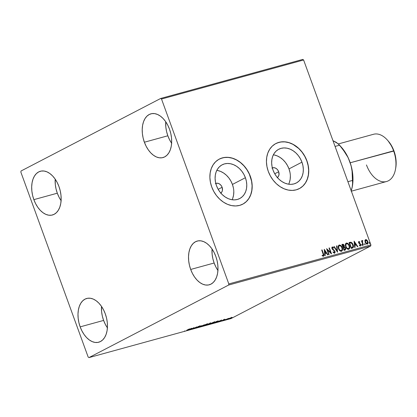 <?xml version="1.0" encoding="UTF-8"?>
<svg xmlns="http://www.w3.org/2000/svg" width="417" height="417" viewBox="0 0 417 417"><rect width="100%" height="100%" fill="white"/><g stroke="black" fill="none" stroke-linecap="round" stroke-linejoin="round"><path stroke-width="0.63" d="M215.349 183.647L216.965 183.204L218.732 183.553L220.385 184.642L221.672 186.305L222.11 187.275L218.174 189.323L222.11 187.275A5.447 4.253 -117.5 0 1 220.791 193.061M271.91 168.103L273.521 167.66L275.293 168.009L276.945 169.099L278.228 170.767L278.671 171.736L274.73 173.78L278.671 171.736A5.447 4.253 -117.5 0 1 277.352 177.522M232.092 199.748A19.02 14.866 62.5 0 0 232.431 184.444L245.394 177.71A19.02 14.866 -117.5 0 1 239.702 198.56A19.02 14.866 -117.5 0 1 216.48 185.654L215.495 182.109L215.104 178.549L215.318 175.109L216.136 171.919L217.523 169.104L219.425 166.779L221.766 165.017L224.466 163.902L227.411 163.469L230.492 163.735L233.588 164.694L236.58 166.3L239.363 168.499L241.813 171.21L243.851 174.316L245.394 177.71L246.379 181.254L246.77 184.814L246.551 188.255L245.733 191.445L244.346 194.254L242.444 196.584L240.103 198.341L237.403 199.462L234.463 199.894L231.383 199.628L228.281 198.669L225.289 197.059L222.511 194.859L220.056 192.154L218.018 189.047L216.48 185.654A19.02 14.866 -117.5 0 1 222.167 164.804A19.02 14.866 -117.5 0 1 245.394 177.71L232.431 184.444A19.02 14.866 62.5 0 0 216.819 170.345M288.647 184.205A19.02 14.866 62.5 0 0 288.991 168.901L301.95 162.166A19.02 14.866 -117.5 0 1 296.263 183.016A19.02 14.866 -117.5 0 1 273.036 170.11L272.051 166.565L271.66 163.005L271.879 159.565L272.697 156.375L274.084 153.565L275.981 151.235L278.327 149.479L281.022 148.363L283.967 147.926L287.047 148.197L290.143 149.15L293.141 150.761L295.919 152.961L298.374 155.666L300.412 158.773L301.95 162.166L302.935 165.711L303.326 169.271L303.112 172.711L302.294 175.901L300.907 178.716L299.005 181.046L296.659 182.802L293.964 183.918L291.019 184.35L287.938 184.085L284.842 183.126L281.845 181.52L279.067 179.32L276.612 176.615L274.579 173.503L273.036 170.11A19.02 14.866 -117.5 0 1 278.728 149.26A19.02 14.866 -117.5 0 1 301.95 162.166L288.991 168.901A19.02 14.866 62.5 0 0 273.375 154.806M299.244 188.666A25.406 19.86 62.5 0 0 306.808 160.832L306.907 160.78A25.406 19.86 -117.5 0 1 299.307 188.635A25.406 19.86 -117.5 0 1 268.282 171.392L270.341 175.927L273.062 180.076L276.341 183.694L280.052 186.634L284.05 188.781L288.189 190.058L292.307 190.413L296.237 189.834L299.839 188.343L302.971 185.998L305.51 182.886L307.365 179.128L308.455 174.869L308.747 170.272L308.22 165.518L306.907 160.78L304.848 156.25L302.127 152.096L298.848 148.478L295.137 145.543L291.139 143.391L287 142.114L282.882 141.759L278.952 142.338L275.35 143.829L272.218 146.174L269.679 149.291L267.829 153.044L266.734 157.303L266.442 161.9L266.969 166.659L268.282 171.392A25.406 19.86 -117.5 0 1 275.882 143.542A25.406 19.86 -117.5 0 1 306.907 160.78L306.808 160.832A25.406 19.86 62.5 0 0 275.825 143.568M242.689 204.21A25.406 19.86 62.5 0 0 250.247 176.375L250.346 176.323A25.406 19.86 -117.5 0 1 242.746 204.179A25.406 19.86 -117.5 0 1 211.721 186.936L213.78 191.466L216.501 195.62L219.78 199.237L223.491 202.172L227.494 204.325L231.633 205.602L235.746 205.956L239.681 205.378L243.283 203.887L246.411 201.541L248.954 198.429L250.805 194.671L251.894 190.413L252.186 185.815L251.665 181.056L250.346 176.323L248.292 171.788L245.571 167.639L242.293 164.022L238.581 161.082L234.578 158.934L230.439 157.657L226.327 157.303L222.391 157.881L218.789 159.372L215.657 161.718L213.118 164.83L211.268 168.588L210.173 172.847L209.887 177.444L210.408 182.203L211.721 186.936A25.406 19.86 -117.5 0 1 219.321 159.08A25.406 19.86 -117.5 0 1 250.346 176.323L250.247 176.375A25.406 19.86 62.5 0 0 219.264 159.112M171.747 143.401L169.583 139.794L167.837 135.78A22.685 13.959 -105.4 0 1 165.716 121.738L165.836 127.169L166.571 131.517L167.837 135.78L144.386 142.223A22.685 13.959 74.6 0 1 150.933 113.825A22.685 13.959 74.6 0 1 169.505 129.176L170.767 133.44L171.502 137.787L171.674 142.056L171.283 146.08L170.339 149.708L168.88 152.794L166.962 155.223L164.663 156.907L162.062 157.772L159.268 157.788L156.385 156.959L153.519 155.306L150.787 152.903L148.296 149.844L146.132 146.237L144.386 142.223L143.12 137.964L142.385 133.612L142.213 129.343L142.604 125.319L143.547 121.696L145.007 118.605L146.925 116.176L149.223 114.498L151.824 113.632L154.618 113.612L157.506 114.446L160.368 116.093L163.099 118.496L165.596 121.555L167.754 125.163L169.505 129.176A22.685 13.959 74.6 0 1 162.953 157.574A22.685 13.959 74.6 0 1 144.386 142.223L167.837 135.78A22.685 13.959 -105.4 0 0 171.622 143.219M107.523 328.043L105.365 324.436L103.614 320.423A22.685 13.959 -105.4 0 1 101.498 306.38L101.618 311.812L102.353 316.164L103.614 320.423L80.163 326.871A22.685 13.959 74.6 0 1 86.715 298.468A22.685 13.959 74.6 0 1 105.282 313.819L106.549 318.082L107.284 322.43L107.456 326.699L107.065 330.723L106.121 334.351L104.662 337.436L102.744 339.865L100.445 341.549L97.844 342.414L95.05 342.43L92.162 341.601L89.301 339.949L86.569 337.551L84.072 334.486L81.914 330.879L80.163 326.871L78.902 322.607L78.167 318.254L77.995 313.985L78.386 309.961L79.329 306.339L80.789 303.248L82.707 300.819L85.005 299.14L87.606 298.275L90.4 298.254L93.288 299.088L96.15 300.735L98.881 303.138L101.373 306.203L103.536 309.81L105.282 313.819A22.685 13.959 74.6 0 1 98.735 342.216A22.685 13.959 74.6 0 1 80.163 326.871L103.614 320.423A22.685 13.959 -105.4 0 0 107.404 327.861M61.221 200.817L59.058 197.21L57.311 193.196A22.685 13.959 -105.4 0 1 55.19 179.154L55.31 184.585L56.045 188.932L57.311 193.196L33.86 199.639A22.685 13.959 74.6 0 1 40.407 171.241A22.685 13.959 74.6 0 1 58.979 186.592L60.241 190.856L60.976 195.203L61.148 199.472L60.757 203.496L59.813 207.124L58.354 210.21L56.436 212.639L54.137 214.322L51.536 215.188L48.742 215.203L45.86 214.374L42.993 212.722L40.261 210.324L37.77 207.259L35.607 203.652L33.86 199.639L32.594 195.38L31.859 191.028L31.687 186.759L32.078 182.735L33.021 179.112L34.481 176.021L36.399 173.592L38.698 171.913L41.299 171.048L44.093 171.027L46.98 171.861L49.842 173.508L52.573 175.911L55.07 178.976L57.233 182.578L58.979 186.592A22.685 13.959 74.6 0 1 52.427 214.99A22.685 13.959 74.6 0 1 33.86 199.639L57.311 193.196A22.685 13.959 -105.4 0 0 61.096 200.634M218.049 270.628L215.891 267.021L214.14 263.007A22.685 13.959 -105.4 0 1 212.024 248.965L212.144 254.396L212.878 258.748L214.14 263.007L190.689 269.45A22.685 13.959 74.6 0 1 197.241 241.052A22.685 13.959 74.6 0 1 215.808 256.403L217.075 260.667L217.81 265.014L217.982 269.283L217.591 273.307L216.647 276.935L215.188 280.021L213.269 282.45L210.971 284.133L208.37 284.999L205.576 285.014L202.688 284.185L199.826 282.533L197.095 280.135L194.598 277.07L192.44 273.463L190.689 269.45L189.427 265.191L188.692 260.839L188.52 256.57L188.911 252.546L189.855 248.923L191.314 245.832L193.233 243.403L195.531 241.724L198.132 240.859L200.926 240.838L203.809 241.672L206.676 243.32L209.407 245.722L211.899 248.787L214.062 252.389L215.808 256.403A22.685 13.959 74.6 0 1 209.261 284.801A22.685 13.959 74.6 0 1 190.689 269.45L214.14 263.007A22.685 13.959 -105.4 0 0 217.929 270.445M228.625 285.046L370.713 246.004L231.049 318.557L88.962 357.598L228.625 285.046L228.818 283.935L161.52 99.032L303.607 59.991L370.906 244.894L228.818 283.935L161.52 99.032L160.707 98.443L21.043 170.996L20.85 172.106L88.149 357.009L88.962 357.598L228.625 285.046L228.818 283.935L370.906 244.894L303.607 59.991L302.794 59.402L160.707 98.443L21.043 170.996L20.85 172.106L88.149 357.009L88.962 357.598L231.049 318.557L370.713 246.004L370.906 244.894L370.713 246.004L228.625 285.046M230.21 318.004L228.5 318.989L231.127 318.088L232.165 317.514L231.779 317.467L228.938 318.578C228.198 318.958 228.208 319.062 228.975 318.89L232.212 317.452L230.21 318.004M224.81 320.021L228.636 318.353L224.81 320.021M224.852 319.37L221.781 320.84L225.201 319.365M214.109 322.961L218.482 321.007L216.506 321.444L212.988 323.269L217.674 321.564L218.258 320.996L216.506 321.444L212.988 323.269L214.109 322.961M205.805 325.244L208.484 324.353L210.611 323.123L205.805 325.244M199.305 327.032L204.434 324.76L200.186 326.579L201.275 325.63L199.305 327.032L204.434 324.76L200.186 326.579L201.275 325.63L199.305 327.032M190.887 329.341L193.504 327.986L193.306 328.679L196.819 326.855L193.827 328.32L194.035 327.621L190.517 329.446L193.504 327.986L193.217 328.705L196.819 326.855L193.827 328.32L194.035 327.621L190.887 329.341M186.806 330.175L189.516 328.862L186.806 330.175M191.684 328.268L186.618 330.519L190.001 329.31L189.37 329.758L189.777 329.649L191.742 328.247L186.618 330.519L190.001 329.31L189.37 329.758L189.777 329.649L191.684 328.268M196.157 327.918L200.254 325.938L195.839 327.819L198.127 327.142L199.879 325.99L198.195 326.657L197.762 327.246L195.839 327.819M203.095 325.562L202.48 326.136L204.127 325.682L207.577 323.967L203.095 325.562C202.073 326.089 202.083 326.235 203.121 326.005L206.822 324.535C207.864 323.999 207.854 323.853 206.79 324.092L203.095 325.562C202.073 326.089 202.083 326.235 203.121 326.005L203.121 326.005M210.272 323.592L209.662 324.165L211.304 323.712L214.776 322.054L210.272 323.592C209.256 324.113 209.266 324.264 210.304 324.03L214.004 322.56C215.042 322.028 215.031 321.882 213.973 322.117L210.272 323.592C209.256 324.113 209.266 324.264 210.304 324.03L210.304 324.03M221.516 320.068L216.454 322.32L219.837 321.111L219.206 321.564L219.613 321.45L221.578 320.048L216.454 322.32L219.837 321.111L219.206 321.564L219.613 321.45L221.516 320.068M223.882 320.214L224.617 319.969L223.898 320.282M226.728 319.432L227.468 319.182L226.744 319.5M231.372 318.161L232.107 317.91L231.388 318.228M367.283 244.107C368.107 243.596 368.289 242.725 367.83 241.5L366.908 240.056L365.652 239.613L364.906 240.609L365.266 242.626L366.611 244.065L367.804 243.737L368.06 242.757L367.664 241.099L366.293 239.65L365.501 239.666L364.943 240.432L365.11 242.246L367.278 244.133M362.456 240.489L361.867 241.49L361.836 240.745L361.466 240.849L363.045 245.186L363.416 245.087L362.378 241.964L362.795 240.562L362.264 240.619L362.071 241.386L361.836 240.745L361.466 240.849L363.045 245.186L363.416 245.087L362.404 242.121L362.795 240.562L362.378 240.526M358.995 242.053L358.735 242.793L359.084 242.006L359.725 242.329L359.808 241.896L358.787 241.506L358.511 242.611L360.46 244.894L360.293 245.425L359.522 245.149L359.454 245.608L360.601 245.91L360.83 244.743L360.392 243.882L358.938 242.689L359.006 242.042L359.725 242.329L359.808 241.896L358.563 241.62M352.344 248.125C353.553 247.557 353.819 246.421 353.142 244.727L351.02 242.194L349.06 242.496L351.223 248.433L352.944 247.86L353.428 247.052L353.308 245.253L352.323 243.174L351.02 242.194L349.06 242.496L351.223 248.433L352.761 247.969M345.01 250.143L345.531 248.146L344.02 246.942L345.531 248.146L344.02 246.942L344.213 245.446L343.108 244.404L342.362 244.388L344.009 245.556L342.566 244.284L341.883 244.471L344.041 250.408L345.443 249.877L345.688 248.767L345.015 247.281L344.218 246.838L344.317 245.811L343.895 244.826L343.181 244.253L341.883 244.471L344.041 250.408L345.193 250.075M337.541 252.196L336.993 245.816L336.587 245.926L337.051 250.753L334.241 246.572L333.835 246.682L337.541 252.196L336.993 245.816L336.587 245.926L337.051 250.753L334.241 246.572L333.835 246.682L337.541 252.196M329.122 254.506L327.517 250.091L331.541 253.844L329.378 247.906L329.008 248.011L330.618 252.436L326.594 248.673L328.752 254.61L329.122 254.506L327.517 250.091L331.452 253.87L329.378 247.906L329.008 248.011L330.618 252.436L326.594 248.673L328.752 254.61L329.122 254.506M323.41 256.247C324.03 255.736 324.072 254.959 323.535 253.922L322.075 249.913L321.7 250.018L323.456 255.126L323.118 255.647L322.268 255.303L322.247 255.814L323.41 256.247L323.915 255.267L322.075 249.913L321.7 250.018L323.139 253.963L323.18 255.637L322.268 255.303L322.247 255.814L323.556 256.189M324.238 249.319L324.853 255.684L325.26 255.569L325.062 253.531L326.417 253.155L327.606 254.923L328.012 254.813L324.238 249.319L324.853 255.684L325.26 255.569L325.062 253.531L326.417 253.155L327.606 254.923L328.012 254.813L324.238 249.319M332.365 247.625L332.094 248.537L332.505 247.547L333.433 248.131L333.59 247.688L332.088 247.041L333.59 247.688L332.088 247.041L331.932 248.563L334.596 251.394L334.085 252.692L333.173 251.805L332.98 252.186L334.648 253.15L335.101 252.436L334.971 251.3L332.292 248.433L332.406 247.594L333.433 248.131L333.59 247.688L332.458 246.916L331.802 247.583L332.292 249.225L334.533 251.248L334.408 252.535L333.173 251.805L332.98 252.186L334.476 253.239M341.502 251.274C342.623 250.539 342.857 249.33 342.216 247.641L340.402 245.462L339 245.144C340.413 245.16 341.419 246.025 342.018 247.745L342.216 247.641C341.622 245.921 340.616 245.055 339.203 245.04L338.896 245.18L339.203 245.04C338.098 245.785 337.869 247.005 338.515 248.688L339.329 250.184L340.574 251.201L341.502 251.274L342.211 250.742L342.55 249.272L342.31 247.912L340.538 245.316L339.428 244.998L338.505 245.587L338.182 246.828L338.515 248.688C339.115 250.388 340.11 251.248 341.502 251.274L341.544 251.284M346.068 243.21L346.386 243.064C345.281 243.815 345.052 245.029 345.693 246.718L346.506 248.209L347.757 249.225L348.685 249.298L349.394 248.767L349.727 247.302L349.488 245.936L347.721 243.346L346.61 243.022L345.683 243.611L345.365 245.16L345.693 246.718C346.292 248.412 347.288 249.272 348.685 249.298L348.727 249.309M354.075 241.12L354.69 247.484L355.096 247.37L354.898 245.332L356.254 244.961L357.442 246.728L357.849 246.614L354.075 241.12L354.69 247.484L355.096 247.37L354.898 245.332L356.254 244.961L357.442 246.728L357.849 246.614L354.08 241.135M361.648 244.617L362.337 244.92L361.768 244.55L362.133 245.509L362.258 244.753L361.675 244.743L362.253 245.483M364.494 243.83L365.183 244.138L364.614 243.768L364.979 244.727L365.104 243.971L364.521 243.961L365.099 244.701M369.134 242.558L369.827 242.861L369.259 242.491L369.545 243.434L369.749 242.694L369.165 242.684L369.743 243.424M243.179 203.939L246.311 201.593L248.85 198.482L250.706 194.723L251.795 190.465L252.087 185.867L251.566 181.108L249.309 174.071L246.906 169.709L243.893 165.804L240.38 162.51L236.507 159.956L232.415 158.236L228.271 157.412L224.226 157.527L220.442 158.564M299.74 188.395L302.872 186.05L305.411 182.938L307.261 179.18L308.356 174.921L308.643 170.324L308.121 165.57L306.808 160.832L304.749 156.302L302.028 152.148L298.749 148.53L293.062 144.412L288.976 142.692L284.827 141.874L280.787 141.983L276.997 143.026M289.977 172.445L288.991 168.901L287.449 165.507L285.41 162.401L282.961 159.69L280.177 157.49L277.185 155.885L274.089 154.926M289.33 182.636L290.149 179.446L290.368 176.005M272.348 167.895A5.447 4.253 -117.5 0 1 278.671 171.736L279.004 174.754L278.374 176.474L277.159 177.642M233.416 187.989L232.431 184.444L230.888 181.051L228.855 177.939L226.4 175.234L223.621 173.034L220.624 171.423L217.528 170.47M232.769 198.174L233.588 194.989L233.807 191.549M215.792 183.433A5.447 4.253 -117.5 0 1 222.11 187.275L222.443 190.298L221.813 192.013L220.598 193.186M323.337 256.304L323.717 255.371L323.331 254.026C323.873 255.063 323.832 255.84 323.206 256.351M322.065 255.407L323.097 255.684M323.024 255.725L322.226 255.496M324.275 249.663L327.783 254.876L324.275 249.663M324.859 253.635L325.052 255.626L324.859 253.635M324.593 250.846L324.796 252.983L326.037 252.593L324.796 252.983L324.791 250.742L326.037 252.593L324.999 252.879L324.593 250.846M326.704 248.98L330.618 252.436L326.704 248.98M329.023 248.052L329.378 247.906L331.228 253.651L329.023 248.052M327.314 250.195L328.909 254.568L327.314 250.195M334.538 253.187L334.971 251.3L333.47 249.606L332.297 248.928L332.094 248.537L332.797 249.142L332.026 248.266L332.505 247.547M334.715 253.02L334.768 251.404L334.335 253.291M333.861 246.723L334.241 246.572L337.051 250.753L333.861 246.723M336.592 245.973L336.993 245.816L337.369 251.936L336.592 245.973M342.013 250.846L342.347 249.376L342.018 247.745C342.659 249.434 342.42 250.643 341.304 251.378M339.751 245.144L339.464 245.097M341.236 250.711L339.964 250.497L338.766 248.902L338.432 246.947L339.24 245.749C338.354 246.353 338.166 247.333 338.682 248.688C339.157 250.044 339.954 250.742 341.07 250.773L341.268 250.669C340.152 250.638 339.36 249.939 338.885 248.584L338.885 248.584C338.369 247.229 338.552 246.249 339.443 245.644C340.569 245.681 341.372 246.379 341.846 247.74C342.367 249.105 342.175 250.08 341.268 250.669L339.829 250.111L338.885 248.584L338.635 246.843L339.443 245.644L340.699 246.025L341.846 247.74L342.096 249.486L341.356 250.638M339.172 245.769L339.443 245.644M345.041 250.148L345.469 249.481L345.333 248.251L344.807 250.247M344.765 249.543L343.994 249.804L343.186 247.594L344.192 247.344L345.161 248.245L344.416 249.684L344.807 249.517L343.994 249.804L344.619 249.58L344.192 249.7L343.186 247.594L343.994 249.804L343.389 247.489L344.192 247.344L344.901 247.766L345.26 248.709L344.796 249.522M343.618 246.682L343.327 246.88M343.155 246.932L342.477 244.977L343.843 245.561L343.155 246.932L343.519 246.775L342.967 246.984L343.358 246.828L342.274 245.081L342.967 246.984L342.477 244.977L343.155 244.842L343.686 245.232L343.947 246.238L343.525 246.775M346.386 243.064L346.183 243.168C347.596 243.184 348.596 244.054 349.196 245.775L349.399 245.67C348.8 243.95 347.794 243.08 346.386 243.064L346.173 243.147M348.685 249.298C349.8 248.568 350.04 247.359 349.399 245.67L349.196 245.775C349.837 247.463 349.602 248.673 348.482 249.402M349.191 248.871L349.482 246.859L348.706 244.732L347.121 243.236L345.974 243.252M346.928 243.174L346.642 243.121M348.419 248.735L347.142 248.527L345.948 246.927L345.615 244.972L346.423 243.773C345.531 244.383 345.349 245.363 345.865 246.718C346.339 248.073 347.132 248.767 348.247 248.798L348.45 248.694C347.335 248.662 346.537 247.969 346.068 246.614L346.068 246.614C345.547 245.259 345.735 244.279 346.621 243.669C347.747 243.705 348.549 244.404 349.029 245.769C349.55 247.135 349.357 248.11 348.45 248.694L347.012 248.141L346.068 246.614L345.813 244.868L346.621 243.669L348.075 244.226L349.029 245.769L349.279 247.516L348.539 248.668M346.355 243.794L346.621 243.669M352.553 248.073L353.262 246.942L352.938 244.831L352.657 248.016M352.412 247.38L351.171 247.828L349.456 243.111L351.171 247.828L349.456 243.111L351.031 242.809L352.772 244.826L352.709 247.192L352.36 247.411M352.709 247.192L351.171 247.828L351.771 247.615L351.375 247.724L349.654 243.007L351.177 242.85L352.302 243.862L353.011 246.541L352.709 247.192L351.573 247.719L352.511 247.297M354.111 241.464L357.619 246.676L354.111 241.464M354.695 245.436L354.888 247.427L354.695 245.436M354.424 242.647L354.632 244.784L355.873 244.393L354.632 244.784L354.627 242.543L355.873 244.393L354.836 244.68L354.424 242.647M359.318 245.253L360.199 245.467L359.522 245.149L359.454 245.608L360.434 245.988L360.762 244.518L360.392 243.882L358.834 242.991L359.167 243.059L358.683 242.585L359.084 242.006M360.397 246.014L360.559 244.623L360.231 246.093M358.865 241.479L358.573 242.809L360.397 244.643L360.116 245.509M359.996 245.571L359.475 245.389M362.206 245.498L362.133 245.024L362.008 245.603M362.123 245.519L361.721 244.607M362.258 240.599L362.795 240.562L362.587 241.042L362.258 240.599M362.389 241.146L362.201 242.225L363.202 245.144L362.201 242.225L362.331 241.172M365.052 244.716L364.984 244.242L364.854 244.821M364.969 244.737L364.567 243.825M367.377 244.075L367.836 243.163L367.632 241.605C368.086 242.83 367.903 243.7 367.085 244.211M366.095 239.754L365.766 239.686M367.268 243.387L366.381 243.632L365.542 242.809L365.094 241.245L365.584 240.27M367.023 243.627L365.48 242.147L365.845 240.145L367.46 241.605L367.111 243.564M365.845 240.145L365.521 240.301L365.282 242.251L367.09 243.575L366.116 243.189L365.323 241.552L365.626 240.26L366.595 240.359L367.617 242.194L367.58 243.043L367.09 243.575M369.697 243.445L369.624 242.965L369.498 243.549M369.613 243.46L369.212 242.548M326.037 252.593L324.999 252.879L324.791 250.742L326.037 252.593M355.873 244.393L354.836 244.68L354.627 242.543L355.873 244.393M143.844 141.149L144.219 141.572M145.314 144.167L145.361 144.715M184.517 331.015L185.028 330.978L184.517 331.015M190.866 328.695L189.141 329.394L190.866 328.695M193.796 327.741L193.827 328.32L193.796 327.741M193.728 328.054L193.41 328.221L193.728 328.054M200.212 326.042L199.879 325.99M198.336 326.438L198.127 327.142L198.461 326.777L198.226 326.381M198.127 327.142L197.934 326.839M197.913 326.85L198.341 326.594M206.822 324.535L206.822 324.535C207.864 323.999 207.854 323.853 206.79 324.092M206.446 324.275C207.275 324.092 207.275 324.212 206.451 324.634L203.47 325.818C202.652 326 202.646 325.88 203.465 325.463L206.446 324.275C207.275 324.092 207.275 324.212 206.451 324.634L203.47 325.818C202.652 326 202.646 325.88 203.465 325.463L206.42 324.202L207.072 324.207L206.451 324.634M208.912 324.15L209.047 323.889M209.334 323.503L208.208 324.087L209.334 323.503M207.848 324.275L208.536 324.249L206.54 324.952L207.817 324.202L208.458 324.29L206.54 324.952L207.848 324.275M214.004 322.56L214.004 322.56C215.042 322.028 215.031 321.882 213.973 322.117M213.629 322.299C214.453 322.117 214.458 322.242 213.634 322.664L210.653 323.847C209.829 324.03 209.829 323.91 210.648 323.488L213.629 322.299C214.453 322.117 214.458 322.242 213.634 322.664L210.653 323.847C209.829 324.03 209.829 323.91 210.648 323.488L213.598 322.226L214.255 322.232L213.634 322.664M210.653 323.847L210.038 323.889L210.648 323.488M217.643 321.481L213.718 322.982L216.486 321.455L217.695 321.121L217.945 321.236L217.653 321.471M217.726 321.22L216.402 322.091L213.718 322.982L216.517 321.528L217.94 321.22L217.82 320.892M220.697 320.501L219.003 321.257L220.697 320.501M224.56 319.526L224.643 319.177M223.543 319.875L223.653 320.173L223.543 319.875M221.708 320.798L222.125 320.772M223.194 320.089L223.298 319.829M228.938 318.578C228.198 318.958 228.208 319.062 228.975 318.89M231.32 317.671L229.287 318.724L229.277 318.406L231.32 317.671L230.398 318.333L229.303 318.473L231.294 317.608L231.711 317.655L231.284 317.931M229.287 318.724L228.876 318.77L229.303 318.473M203.47 325.818L202.855 325.865L203.465 325.463M160.707 98.443L302.794 59.402L303.607 59.991L161.52 99.032L160.707 98.443M351.359 191.184L386.533 181.52A24.499 15.075 -105.4 0 0 393.606 150.85L350.197 162.776L393.976 150.99A22.685 13.959 -105.4 0 0 388.17 140.956L387.33 140.008A24.499 15.075 74.6 0 1 393.606 150.85A24.499 15.075 -105.4 0 0 373.549 134.269L338.375 143.933M333.001 140.748L333.949 141.217M341.455 147.29L346.35 154.186L348.237 157.861L351.14 165.83L352.719 174.165L352.975 178.294L352.292 186.727M351.583 189.667L351.223 190.819M352.172 187.358L352.297 186.691A32.667 20.099 -105.4 0 0 349.842 161.765A32.667 20.099 -105.4 0 0 341.476 147.316L339.339 144.907L345.474 152.997L347.893 157.256L349.842 161.765L351.239 166.451L352.073 171.142L352.573 183.245L352.172 187.358L351.124 191.142M339.584 145.194L335.07 146.435L339.584 145.194L336.399 142.426L332.98 140.685L338.208 143.787L342.654 148.963L347.893 157.256L349.842 161.765L351.239 166.451L352.073 171.142L352.573 183.245L352.36 186.222L351.234 190.84M347.903 181.692L352.417 180.452L347.903 181.692M388.128 140.91L392.23 146.977L393.976 150.99L395.243 155.254L395.978 159.602L396.15 163.871L395.676 168.338M395.446 169.542L395.681 168.301A22.685 13.959 -105.4 0 0 393.976 150.99L393.606 150.85A24.499 15.075 74.6 0 1 395.446 169.542A24.499 15.075 74.6 0 1 382.384 181.723A24.499 15.075 74.6 0 1 366.475 164.939M196.225 327.762L196.099 327.423M198.002 327.032L197.882 326.693M199.753 326.151L199.628 325.813M198.523 326.829L198.398 326.485M207.598 323.988L207.473 323.649M202.339 326.099L202.214 325.76M207.072 324.202L206.947 323.863M202.855 325.896L202.73 325.557M210.611 323.123L210.491 322.784M210.09 323.331L209.97 322.993M208.781 324.077L208.656 323.738M214.776 322.018L214.651 321.679M209.516 324.129L209.397 323.79M214.255 322.226L214.13 321.888M210.032 323.92L209.913 323.582M223.705 319.917L223.585 319.578M223.939 319.969L223.814 319.631M222.157 320.637L222.032 320.298M224.617 319.964L224.497 319.625M227.468 319.182L227.343 318.843M226.613 319.516L226.488 319.177M231.716 317.624L231.591 317.285M228.876 318.776L228.751 318.437M232.107 317.905L231.988 317.566L232.107 317.905"/></g></svg>
